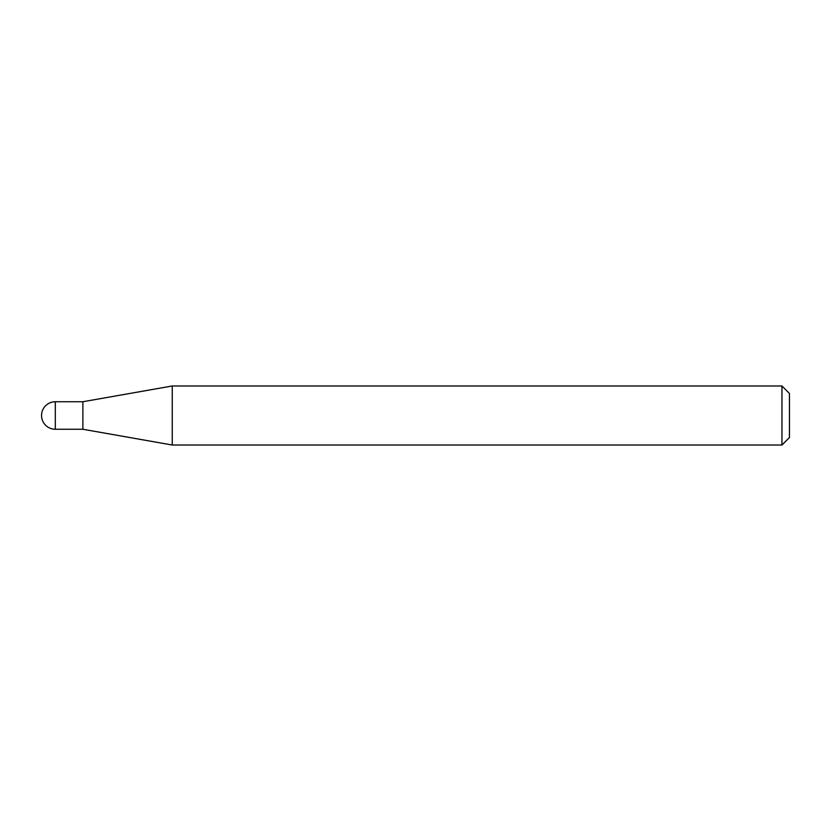 <?xml version="1.0" encoding="UTF-8"?>
<svg xmlns="http://www.w3.org/2000/svg" width="831" height="831" viewBox="0 0 831 831"><rect width="100%" height="100%" fill="white"/><g stroke="black" fill="none" stroke-linecap="round" stroke-linejoin="round"><path stroke-width="1.25" d="M82.882 429.263L82.882 401.737L172.256 385.979L172.256 445.021L82.882 429.263L55.313 429.263L55.313 401.737A13.763 13.763 0 0 0 41.55 415.5A13.763 13.763 0 0 0 55.313 429.263M781.95 385.979L789.45 393.479L789.45 437.522L781.95 445.021L781.95 385.979L172.256 385.979M781.95 445.021L172.256 445.021M82.882 401.737L55.313 401.737"/></g></svg>
